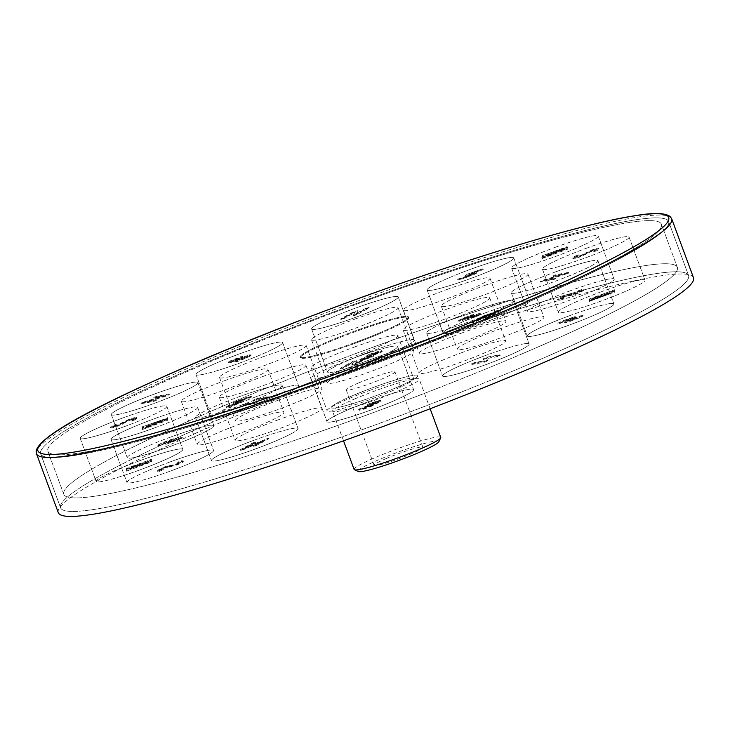 <?xml version="1.0" encoding="UTF-8"?>
<svg xmlns="http://www.w3.org/2000/svg" width="730" height="730" viewBox="0 0 730 730"><rect width="100%" height="100%" fill="white"/><g stroke="black" fill="none" stroke-linecap="round" stroke-linejoin="round"><path stroke-width="0.55" stroke-dasharray="3.65 2.74" d="M358.421 383.031A25.979 2.446 159.7 0 1 394.948 371.816A25.979 2.446 159.7 0 1 371.433 383.122A25.979 2.446 159.7 0 1 346.221 389.847A25.979 2.446 159.7 0 1 358.421 383.031M386.334 458.486A25.979 2.446 -20.3 0 0 374.134 465.302A25.979 2.446 -20.3 0 0 410.652 454.087A25.979 2.446 -20.3 0 0 422.852 447.28A25.979 2.446 -20.3 0 0 386.334 458.486M354.123 469.436A46.182 4.343 159.7 0 1 375.813 457.318A46.182 4.343 159.7 0 1 440.738 437.389M438.867 441.76A43.097 4.051 -20.3 0 0 397.093 452.49A43.097 4.051 -20.3 0 0 358.384 471.534M396.189 387.703A46.182 4.343 -20.3 0 0 417.879 375.594A46.182 4.343 -20.3 0 0 352.955 395.523A46.182 4.343 -20.3 0 0 331.265 407.632A46.182 4.343 -20.3 0 0 396.189 387.703M523.72 353.147A327.086 30.742 -20.3 0 0 677.358 267.353A327.086 30.742 -20.3 0 0 217.449 408.517A327.086 30.742 -20.3 0 0 63.811 494.31A327.086 30.742 -20.3 0 0 523.72 353.147M531.312 363.275A334.787 31.472 -20.3 0 0 688.563 275.465A334.787 31.472 -20.3 0 0 217.832 419.951A334.787 31.472 -20.3 0 0 60.581 507.761A334.787 31.472 -20.3 0 0 531.312 363.275M511.374 309.383A334.787 31.472 -20.3 0 0 668.625 221.564A334.787 31.472 -20.3 0 0 197.894 366.049A334.787 31.472 -20.3 0 0 40.643 453.868A334.787 31.472 -20.3 0 0 511.374 309.383M507.77 310.031A327.086 30.742 -20.3 0 0 661.407 224.238A327.086 30.742 -20.3 0 0 201.498 365.401A327.086 30.742 -20.3 0 0 47.861 451.195A327.086 30.742 -20.3 0 0 507.77 310.031M354.296 342.808A57.725 5.429 -20.3 0 0 408.508 316.975A57.725 5.429 -20.3 0 0 352.48 331.904A57.725 5.429 -20.3 0 0 300.231 357.025A57.725 5.429 -20.3 0 0 354.296 342.808M354.561 343.52A57.725 5.429 159.7 0 1 300.495 357.737A57.725 5.429 159.7 0 1 352.754 332.624A57.725 5.429 159.7 0 1 408.773 317.687A57.725 5.429 159.7 0 1 354.561 343.52M462.683 332.679A46.182 4.343 -20.3 0 0 419.321 353.347A46.182 4.343 -20.3 0 0 464.134 341.394A46.182 4.343 -20.3 0 0 505.936 321.31A46.182 4.343 -20.3 0 0 462.683 332.679M446.733 289.564A46.182 4.343 159.7 0 1 489.985 278.185A46.182 4.343 159.7 0 1 448.184 298.278A46.182 4.343 159.7 0 1 403.371 310.232A46.182 4.343 159.7 0 1 446.733 289.564M370.803 362.253A46.182 4.343 -20.3 0 0 327.441 382.912A46.182 4.343 -20.3 0 0 372.254 370.968A46.182 4.343 -20.3 0 0 414.056 350.874A46.182 4.343 -20.3 0 0 370.803 362.253M354.853 319.129A46.182 4.343 159.7 0 1 398.115 307.759A46.182 4.343 159.7 0 1 356.304 327.852A46.182 4.343 159.7 0 1 311.491 339.797A46.182 4.343 159.7 0 1 354.853 319.129M370.94 351.413A46.182 4.343 -20.3 0 0 327.569 372.072A46.182 4.343 -20.3 0 0 372.391 360.127A46.182 4.343 -20.3 0 0 414.193 340.034A46.182 4.343 -20.3 0 0 370.94 351.413M354.99 308.288A46.182 4.343 159.7 0 1 398.242 296.918A46.182 4.343 159.7 0 1 356.441 317.012A46.182 4.343 159.7 0 1 311.619 328.956A46.182 4.343 159.7 0 1 354.99 308.288M170.628 437.069A46.182 4.343 -20.3 0 0 127.266 457.737A46.182 4.343 -20.3 0 0 172.079 445.784A46.182 4.343 -20.3 0 0 213.881 425.69A46.182 4.343 -20.3 0 0 170.628 437.069M154.678 393.954A46.182 4.343 159.7 0 1 197.93 382.575A46.182 4.343 159.7 0 1 156.129 402.668A46.182 4.343 159.7 0 1 111.316 414.613A46.182 4.343 159.7 0 1 154.678 393.954M255.336 397.029A46.182 4.343 -20.3 0 0 211.974 417.697A46.182 4.343 -20.3 0 0 256.787 405.752A46.182 4.343 -20.3 0 0 298.588 385.659A46.182 4.343 -20.3 0 0 255.336 397.029M239.385 353.913A46.182 4.343 159.7 0 1 282.638 342.534A46.182 4.343 159.7 0 1 240.836 362.627A46.182 4.343 159.7 0 1 196.023 374.581A46.182 4.343 159.7 0 1 239.385 353.913M139.512 460.794A46.182 4.343 -20.3 0 0 96.15 481.462A46.182 4.343 -20.3 0 0 140.963 469.509A46.182 4.343 -20.3 0 0 182.774 449.415A46.182 4.343 -20.3 0 0 139.512 460.794M123.571 417.679A46.182 4.343 159.7 0 1 166.823 406.3A46.182 4.343 159.7 0 1 125.013 426.393A46.182 4.343 159.7 0 1 80.2 438.338A46.182 4.343 159.7 0 1 123.571 417.679M254.816 439.944A46.182 4.343 -20.3 0 0 211.454 460.612A46.182 4.343 -20.3 0 0 256.266 448.667A46.182 4.343 -20.3 0 0 298.068 428.574A46.182 4.343 -20.3 0 0 254.816 439.944M238.865 396.828A46.182 4.343 159.7 0 1 282.118 385.458A46.182 4.343 159.7 0 1 240.316 405.542A46.182 4.343 159.7 0 1 195.503 417.496A46.182 4.343 159.7 0 1 238.865 396.828M170.327 461.844A46.182 4.343 -20.3 0 0 126.965 482.512A46.182 4.343 -20.3 0 0 171.778 470.558A46.182 4.343 -20.3 0 0 213.589 450.474A46.182 4.343 -20.3 0 0 170.327 461.844M154.386 418.728A46.182 4.343 159.7 0 1 197.638 407.349A46.182 4.343 159.7 0 1 155.828 427.442A46.182 4.343 159.7 0 1 111.015 439.396A46.182 4.343 159.7 0 1 154.386 418.728M370.338 400.962A46.182 4.343 -20.3 0 0 326.976 421.63A46.182 4.343 -20.3 0 0 371.789 409.685A46.182 4.343 -20.3 0 0 413.591 389.592A46.182 4.343 -20.3 0 0 370.338 400.962M354.388 357.846A46.182 4.343 159.7 0 1 397.64 346.476A46.182 4.343 159.7 0 1 355.838 366.56A46.182 4.343 159.7 0 1 311.026 378.514A46.182 4.343 159.7 0 1 354.388 357.846M570.65 315.305A46.182 4.343 -20.3 0 0 527.279 335.973A46.182 4.343 -20.3 0 0 572.092 324.02A46.182 4.343 -20.3 0 0 613.903 303.926A46.182 4.343 -20.3 0 0 570.65 315.305M554.7 272.19A46.182 4.343 159.7 0 1 597.952 260.811A46.182 4.343 159.7 0 1 556.15 280.904A46.182 4.343 159.7 0 1 511.329 292.858A46.182 4.343 159.7 0 1 554.7 272.19M485.943 355.346A46.182 4.343 -20.3 0 0 442.572 376.005A46.182 4.343 -20.3 0 0 487.394 364.06A46.182 4.343 -20.3 0 0 529.195 343.967A46.182 4.343 -20.3 0 0 485.943 355.346M469.992 312.221A46.182 4.343 159.7 0 1 513.245 300.851A46.182 4.343 159.7 0 1 471.443 320.945A46.182 4.343 159.7 0 1 426.621 332.889A46.182 4.343 159.7 0 1 469.992 312.221M601.757 291.58A46.182 4.343 -20.3 0 0 558.395 312.248A46.182 4.343 -20.3 0 0 603.208 300.295A46.182 4.343 -20.3 0 0 645.01 280.21A46.182 4.343 -20.3 0 0 601.757 291.58A46.182 4.343 159.7 0 1 645.01 280.21A46.182 4.343 159.7 0 1 603.208 300.295A46.182 4.343 159.7 0 1 558.395 312.248A46.182 4.343 159.7 0 1 601.757 291.58M585.807 248.465A46.182 4.343 159.7 0 1 629.068 237.086A46.182 4.343 159.7 0 1 587.258 257.179A46.182 4.343 159.7 0 1 542.445 269.133A46.182 4.343 159.7 0 1 585.807 248.465A46.182 4.343 -20.3 0 0 542.445 269.133A46.182 4.343 -20.3 0 0 587.258 257.179A46.182 4.343 -20.3 0 0 629.068 237.086A46.182 4.343 -20.3 0 0 585.807 248.465M570.942 290.531A46.182 4.343 -20.3 0 0 527.58 311.19A46.182 4.343 -20.3 0 0 572.393 299.245A46.182 4.343 -20.3 0 0 614.195 279.152A46.182 4.343 -20.3 0 0 570.942 290.531A46.182 4.343 159.7 0 1 614.195 279.152A46.182 4.343 159.7 0 1 572.393 299.245A46.182 4.343 159.7 0 1 527.58 311.19A46.182 4.343 159.7 0 1 570.942 290.531M554.992 247.406A46.182 4.343 159.7 0 1 598.253 236.036A46.182 4.343 159.7 0 1 556.442 256.13A46.182 4.343 159.7 0 1 511.63 268.074A46.182 4.343 159.7 0 1 554.992 247.406A46.182 4.343 -20.3 0 0 511.63 268.074A46.182 4.343 -20.3 0 0 556.442 256.13A46.182 4.343 -20.3 0 0 598.253 236.036A46.182 4.343 -20.3 0 0 554.992 247.406M486.463 312.422A46.182 4.343 -20.3 0 0 443.092 333.09A46.182 4.343 -20.3 0 0 487.905 321.145A46.182 4.343 -20.3 0 0 529.715 301.052A46.182 4.343 -20.3 0 0 486.463 312.422M470.512 269.306A46.182 4.343 159.7 0 1 513.765 257.936A46.182 4.343 159.7 0 1 471.954 278.03A46.182 4.343 159.7 0 1 427.141 289.974A46.182 4.343 159.7 0 1 470.512 269.306M278.833 399.985A46.182 4.343 -20.3 0 0 235.462 420.653A46.182 4.343 -20.3 0 0 280.284 408.7A46.182 4.343 -20.3 0 0 322.085 388.606A46.182 4.343 -20.3 0 0 278.833 399.985M262.882 356.87A46.182 4.343 159.7 0 1 306.135 345.491A46.182 4.343 159.7 0 1 264.333 365.584A46.182 4.343 159.7 0 1 219.511 377.529A46.182 4.343 159.7 0 1 262.882 356.87M240.635 423.774A46.182 4.343 -20.3 0 0 197.264 444.442A46.182 4.343 -20.3 0 0 242.086 432.498A46.182 4.343 -20.3 0 0 283.888 412.404A46.182 4.343 -20.3 0 0 240.635 423.774M224.685 380.659A46.182 4.343 159.7 0 1 267.937 369.289A46.182 4.343 159.7 0 1 226.136 389.373A46.182 4.343 159.7 0 1 181.314 401.327A46.182 4.343 159.7 0 1 224.685 380.659M278.595 419.695A46.182 4.343 -20.3 0 0 235.224 440.363A46.182 4.343 -20.3 0 0 280.037 428.41A46.182 4.343 -20.3 0 0 321.848 408.316A46.182 4.343 -20.3 0 0 278.595 419.695M262.645 376.58A46.182 4.343 159.7 0 1 305.897 365.201A46.182 4.343 159.7 0 1 264.096 385.294A46.182 4.343 159.7 0 1 219.274 397.239A46.182 4.343 159.7 0 1 262.645 376.58M370.466 390.121A46.182 4.343 -20.3 0 0 327.104 410.789A46.182 4.343 -20.3 0 0 371.917 398.845A46.182 4.343 -20.3 0 0 413.727 378.751A46.182 4.343 -20.3 0 0 370.466 390.121M354.524 347.005A46.182 4.343 159.7 0 1 397.777 335.636A46.182 4.343 159.7 0 1 355.966 355.72A46.182 4.343 159.7 0 1 311.153 367.674A46.182 4.343 159.7 0 1 354.524 347.005M462.446 352.389A46.182 4.343 -20.3 0 0 419.084 373.057A46.182 4.343 -20.3 0 0 463.897 361.104A46.182 4.343 -20.3 0 0 505.698 341.019A46.182 4.343 -20.3 0 0 462.446 352.389M446.495 309.274A46.182 4.343 159.7 0 1 489.748 297.895A46.182 4.343 159.7 0 1 447.946 317.988A46.182 4.343 159.7 0 1 403.133 329.942A46.182 4.343 159.7 0 1 446.495 309.274M500.643 328.6A46.182 4.343 -20.3 0 0 457.281 349.259A46.182 4.343 -20.3 0 0 502.094 337.315A46.182 4.343 -20.3 0 0 543.896 317.221A46.182 4.343 -20.3 0 0 500.643 328.6M484.693 285.476A46.182 4.343 159.7 0 1 527.945 274.106A46.182 4.343 159.7 0 1 486.143 294.199A46.182 4.343 159.7 0 1 441.331 306.144A46.182 4.343 159.7 0 1 484.693 285.476M370.977 347.927A327.086 30.742 159.7 0 1 677.358 267.353A327.086 30.742 159.7 0 1 381.252 409.667A327.086 30.742 159.7 0 1 63.811 494.31A327.086 30.742 159.7 0 1 370.977 347.927M355.026 304.812A327.086 30.742 -20.3 0 0 47.861 451.195A327.086 30.742 -20.3 0 0 365.301 366.551A327.086 30.742 -20.3 0 0 661.407 224.238A327.086 30.742 -20.3 0 0 355.026 304.812M379.29 333.008A57.725 5.429 -20.3 0 0 408.508 316.975A57.725 5.429 -20.3 0 0 352.48 331.904A57.725 5.429 -20.3 0 0 300.231 357.025A57.725 5.429 -20.3 0 0 379.29 333.008M379.554 333.72A57.725 5.429 -20.3 0 0 408.773 317.687A57.725 5.429 -20.3 0 0 352.754 332.624A57.725 5.429 -20.3 0 0 300.495 357.737A57.725 5.429 -20.3 0 0 379.554 333.72M693.5 277.719A338.638 31.828 -20.3 0 0 229.713 418.618A338.638 31.828 -20.3 0 0 58.3 512.688M210.103 360.866A334.787 31.472 -20.3 0 0 40.643 453.868A334.787 31.472 -20.3 0 0 499.156 314.566A334.787 31.472 -20.3 0 0 668.625 221.564A334.787 31.472 -20.3 0 0 210.103 360.866M230.041 414.759A334.787 31.472 -20.3 0 0 60.581 507.761A334.787 31.472 -20.3 0 0 519.094 368.458A334.787 31.472 -20.3 0 0 688.563 275.465A334.787 31.472 -20.3 0 0 230.041 414.759M394.501 388.415A46.182 4.343 -20.3 0 0 417.879 375.594A46.182 4.343 -20.3 0 0 354.634 394.802A46.182 4.343 -20.3 0 0 331.265 407.632A46.182 4.343 -20.3 0 0 394.501 388.415M355.966 398.398A46.182 4.343 -20.3 0 0 332.588 411.227A46.182 4.343 -20.3 0 0 395.833 392.01A46.182 4.343 -20.3 0 0 419.212 379.18A46.182 4.343 -20.3 0 0 355.966 398.398M471.89 315.497L473.998 315.114L465.384 318.389C462.218 319.767 461.296 320.333 462.61 320.096L476.508 315.05L481.116 314.028L480.851 313.307L479.939 313.316C481.855 313.042 480.595 313.873 476.179 315.807L466.844 319.11L477.082 314.575L459.571 320.634L458.887 320.269L463.459 318.024L473.733 314.393L465.12 317.678C461.953 319.046 461.022 319.612 462.346 319.384L476.243 314.329L479.939 313.316L480.203 314.028C482.119 313.763 480.86 314.594 476.444 316.528L467.109 319.822L477.347 315.296L459.836 321.346L459.152 320.981L463.723 318.745L471.89 315.497L471.626 314.776M459.836 321.346L458.887 320.269L459.836 321.346M477.84 315.296L477.082 314.575L477.84 315.296M462.053 320.105L462.61 320.096L462.346 319.384L461.78 319.393L462.053 320.105M467.109 319.822L466.844 319.11M467.319 319.731L467.054 319.019M473.998 315.114L473.733 314.393M473.788 315.205L473.524 314.484M471.772 316.802L471.507 316.081M476.508 315.05L476.243 314.329M469.116 319.466L468.842 318.745M487.467 360.091L486.289 357.91L497.167 355.939L499.877 354.78L487.266 357.061L483.132 358.832L484.291 360.802L474.308 362.6L471.589 363.768L484.2 361.487L487.467 360.091L487.731 360.812L486.554 358.631L497.431 356.66L500.141 355.501L487.53 357.782L483.397 359.552L484.556 361.514L474.573 363.321L471.854 364.48L484.464 362.208L487.731 360.812M484.291 360.802L484.556 361.514M474.308 362.6L474.573 363.321M471.589 363.768L471.854 364.48M484.2 361.487L484.464 362.208M486.289 357.91L486.554 358.631M497.167 355.939L497.431 356.66M499.877 354.78L500.141 355.501M487.266 357.061L487.53 357.782M483.132 358.832L483.397 359.552M523.447 343.93A46.182 4.343 159.7 0 1 529.195 343.967A46.182 4.343 159.7 0 1 487.394 364.06A46.182 4.343 159.7 0 1 442.572 376.005A46.182 4.343 159.7 0 1 473.971 359.908A46.182 4.343 159.7 0 1 523.447 343.93M507.496 300.806A46.182 4.343 -20.3 0 0 458.02 316.784A46.182 4.343 -20.3 0 0 426.621 332.889A46.182 4.343 -20.3 0 0 471.443 320.945A46.182 4.343 -20.3 0 0 513.245 300.851A46.182 4.343 -20.3 0 0 507.496 300.806M574.893 257.006L579.118 255.463L575.833 257.571L575.559 256.805L579.775 255.865L591.61 250.089C596.072 248.501 598.481 247.917 598.837 248.355L597.186 249.76L593.171 251.23L595.917 249.414L591.957 250.344L580.304 256.048L572.658 257.9L574.629 256.285L578.854 254.743L575.559 256.805L575.833 257.526L580.04 256.586L591.884 250.81C596.337 249.213 598.746 248.638 599.102 249.076L597.45 250.481L593.435 251.95L596.191 250.162L595.917 249.414L596.191 250.162L592.222 251.056L580.569 256.768L575.203 258.484L572.922 258.621L574.893 257.006L574.629 256.285M572.931 258.675L572.658 257.9L572.931 258.675M599.093 249.03L598.828 248.309L599.093 249.03M579.118 255.463L578.854 254.743M579.118 255.491L578.854 254.77M585.068 253.921L584.803 253.21M587.312 252.662L587.048 251.941M597.45 250.481L597.186 249.76M614.514 291.297L592.733 298.077L614.532 289.764L589.247 299.017L589.247 299.528L609.249 293.296L589.229 300.961L614.514 291.297L614.779 292.018L592.997 298.798L614.797 290.485L589.521 299.738L589.511 300.249L609.514 294.017L589.493 301.335L614.779 292.018M609.249 293.296L609.514 294.017M589.229 300.623L589.493 301.335M589.229 300.961L589.493 301.673M614.505 291.699L614.769 292.42M592.733 298.077L592.997 298.798M614.523 290.102L614.788 290.823M614.532 289.764L614.797 290.485M589.247 299.017L589.521 299.738M589.247 299.528L589.511 300.249M457.902 279.946L472.328 274.918L465.704 276.04L465.293 275.256L466.306 274.498L482.968 268.731L469.509 273.476L474.217 272.691C476.617 272.098 477 272.244 475.367 273.13L463.833 277.582L457.637 279.225L472.064 274.197L465.439 275.32L465.704 276.04L477.557 270.976L483.242 269.452L469.782 274.197L474.482 273.412C476.918 272.901 477.301 273.047 475.632 273.85L464.098 278.303L457.902 279.946L457.637 279.225M476.608 273.111L475.632 273.85L475.367 273.13L476.343 272.39L476.608 273.111M469.782 274.197L470.658 274.407L469.509 273.476L469.782 274.197M472.328 274.918L471.315 273.951L472.328 274.918M481.225 270.556L480.961 269.845M481.015 270.62L480.751 269.908M460.019 278.787L459.754 278.066M460.228 278.714L459.964 278.002M468.195 275.557L467.93 274.836M483.242 269.452L482.968 268.731M497.358 311.327L476.754 320.287L487.677 314.274L484.966 315.095L472.301 322.067L476.425 320.817L495.268 312.613L485.24 318.134L487.95 317.304L500.625 310.332L477.018 320.999L487.941 314.986L485.231 315.816L472.565 322.788L495.533 313.325L485.505 318.846L488.215 318.024L500.889 311.053L497.623 312.038M495.268 312.613L495.533 313.325M485.24 318.134L485.505 318.846M487.95 317.304L488.215 318.024M500.625 310.332L500.889 311.053M476.754 320.287L477.018 320.999M487.677 314.274L487.941 314.986M484.966 315.095L485.231 315.816M472.301 322.067L472.565 322.788M476.425 320.817L476.699 321.529M448.904 328.491A46.182 4.343 159.7 0 1 496.92 308.735A46.182 4.343 159.7 0 1 529.715 301.052A46.182 4.343 159.7 0 1 487.905 321.145A46.182 4.343 159.7 0 1 443.092 333.09A46.182 4.343 159.7 0 1 448.904 328.491M432.954 285.366A46.182 4.343 -20.3 0 0 427.141 289.974A46.182 4.343 -20.3 0 0 471.954 278.03A46.182 4.343 -20.3 0 0 513.765 257.936A46.182 4.343 -20.3 0 0 480.97 265.62A46.182 4.343 -20.3 0 0 432.954 285.366M237.907 361.377L235.799 361.751L244.413 358.476C247.579 357.107 248.501 356.532 247.187 356.769L233.29 361.815L229.594 362.837L228.682 362.837L228.417 362.126L229.32 362.116C227.413 362.39 228.663 361.551 233.089 359.616L242.424 356.322L232.186 360.848L249.687 354.798L250.381 355.163L245.809 357.399L235.535 361.04L244.148 357.755C247.315 356.386 248.237 355.811 246.923 356.048L229.32 362.116L229.594 362.837C227.678 363.102 228.937 362.272 233.354 360.337L242.688 357.043L232.45 361.569L249.961 355.519L250.645 355.884L246.074 358.12L237.907 361.377L237.633 360.656M249.961 355.519L250.645 355.884L250.381 355.163L249.687 354.798L249.961 355.519M231.957 361.578L232.45 361.569L231.693 360.857L231.957 361.578M247.744 356.76L246.923 356.048L247.744 356.76M242.688 357.043L242.424 356.322M242.479 357.134L242.205 356.413M235.799 361.751L235.535 361.04M236.009 361.66L235.744 360.948M238.026 360.063L237.761 359.352M233.29 361.815L233.025 361.095M240.681 357.408L240.416 356.687M253.164 400.14L254.341 402.321L243.473 404.283L240.754 405.442L253.365 403.17L257.498 401.4L256.339 399.429L266.322 397.622L269.041 396.463L256.431 398.744L253.164 400.14L254.606 403.033L243.738 405.004L241.019 406.163L253.629 403.882L257.763 402.111L256.604 400.149L266.587 398.343L269.306 397.184L256.695 399.465L253.429 400.861M256.339 399.429L256.604 400.149M266.322 397.622L266.587 398.343M269.041 396.463L269.306 397.184M256.431 398.744L256.695 399.465M254.341 402.321L254.606 403.033M243.473 404.283L243.738 405.004M240.754 405.442L241.019 406.163M253.365 403.17L253.629 403.882M257.498 401.4L257.763 402.111M217.722 417.733A46.182 4.343 159.7 0 1 211.974 417.697A46.182 4.343 159.7 0 1 253.775 397.604A46.182 4.343 159.7 0 1 298.588 385.659A46.182 4.343 159.7 0 1 267.198 401.765A46.182 4.343 159.7 0 1 217.722 417.733M201.772 374.618A46.182 4.343 -20.3 0 0 251.248 358.64A46.182 4.343 -20.3 0 0 282.638 342.534A46.182 4.343 -20.3 0 0 237.825 354.488A46.182 4.343 -20.3 0 0 196.023 374.581A46.182 4.343 -20.3 0 0 201.772 374.618M134.895 419.859L130.679 421.402L133.964 419.339L133.69 418.573L129.493 419.567L117.649 425.334C113.196 426.931 110.787 427.506 110.431 427.077L112.082 425.672L116.097 424.194L113.342 426.019L117.311 425.088L128.964 419.385L134.329 417.66L136.61 417.533L134.63 419.139L130.414 420.69L133.7 418.618L133.964 419.339L129.757 420.279L117.913 426.055C113.46 427.652 111.051 428.227 110.695 427.789L112.347 426.384L116.362 424.915L113.615 426.74L113.342 426.019L113.606 426.703L117.576 425.809L129.228 420.106L136.875 418.253L134.895 419.859L134.63 419.139M136.866 418.19L136.601 417.469L136.866 418.19M110.704 427.835L110.431 427.077L110.704 427.835M116.362 424.915L116.097 424.194M116.362 424.942L116.097 424.221M124.73 422.944L124.456 422.223M122.485 424.212L122.22 423.491M112.347 426.384L112.082 425.672M126.126 468.925L147.907 462.145L126.107 470.467L151.384 461.214L151.384 460.703L131.391 466.935L151.402 459.27L126.126 468.523L126.39 469.645L148.172 462.866L126.372 471.178L151.648 461.926L151.657 461.415L131.655 467.656L151.667 459.991L126.39 469.645M131.391 466.935L131.655 467.656M151.402 459.608L151.667 460.329M151.402 459.27L151.667 459.991M126.126 468.523L126.39 469.244M147.907 462.145L148.172 462.866M126.107 470.129L126.372 470.85M126.107 470.467L126.372 471.178M151.384 461.214L151.648 461.926M151.384 460.703L151.657 461.415M139.403 470.083A46.182 4.343 159.7 0 1 96.15 481.462A46.182 4.343 159.7 0 1 137.952 461.369A46.182 4.343 159.7 0 1 182.774 449.415A46.182 4.343 159.7 0 1 139.403 470.083M123.452 426.968A46.182 4.343 -20.3 0 0 166.823 406.3A46.182 4.343 -20.3 0 0 122.001 418.253A46.182 4.343 -20.3 0 0 80.2 438.338A46.182 4.343 -20.3 0 0 123.452 426.968M251.896 396.919L237.469 401.947L244.24 400.889L243.829 400.104L231.976 405.168L226.291 406.701L239.75 401.956L235.051 402.732C232.651 403.334 232.268 403.188 233.901 402.303L245.435 397.841L251.631 396.198L237.204 401.226L243.829 400.104L244.094 400.825L243.227 401.655L226.555 407.413L240.015 402.668L235.315 403.453C232.879 403.964 232.496 403.818 234.166 403.015L245.7 398.562L251.896 396.919L251.631 396.198M233.189 403.754L234.166 403.015L233.901 402.303L232.925 403.033L233.189 403.754M240.015 402.668L238.874 401.737L240.015 402.668M237.469 401.947L238.217 402.193L237.204 401.226L237.469 401.947M228.572 406.309L228.307 405.588M228.782 406.245L228.517 405.524M249.779 398.087L249.514 397.366M249.569 398.151L249.304 397.43M241.603 401.308L241.329 400.587M226.555 407.413L226.291 406.701M243.273 448.904L263.877 439.944L252.954 445.957L255.664 445.136L268.33 438.155L245.362 447.618L255.391 442.097L252.68 442.918L240.015 449.899L243.273 448.904L243.537 449.625L264.141 440.664L253.219 446.678L255.929 445.848L268.603 438.876L245.627 448.339L255.655 442.818L252.945 443.639L240.279 450.611L243.537 449.625M245.362 447.618L245.627 448.339M255.391 442.097L255.655 442.818M252.68 442.918L252.945 443.639M240.015 449.899L240.279 450.611M263.877 439.944L264.141 440.664M252.954 445.957L253.219 446.678M255.664 445.136L255.929 445.848M268.33 438.155L268.603 438.876M264.205 439.414L264.47 440.135M292.265 433.182A46.182 4.343 159.7 0 1 244.249 452.928A46.182 4.343 159.7 0 1 211.454 460.612A46.182 4.343 159.7 0 1 253.255 440.518A46.182 4.343 159.7 0 1 298.068 428.574A46.182 4.343 159.7 0 1 292.265 433.182M276.314 390.057A46.182 4.343 -20.3 0 0 282.118 385.458A46.182 4.343 -20.3 0 0 237.305 397.403A46.182 4.343 -20.3 0 0 195.503 417.496A46.182 4.343 -20.3 0 0 228.298 409.813A46.182 4.343 -20.3 0 0 276.314 390.057M371.679 405.761L373.787 404.593L365.183 407.623C362.016 408.563 361.095 408.672 362.418 407.942L376.315 402.814L380.941 400.414L381.206 401.126L380.293 401.847C382.21 400.706 380.969 400.788 376.561 402.084L369.234 404.52L367.217 405.624L374.91 402.951C377.693 402.12 378.532 402.02 377.437 402.668L359.917 409.439L359.215 410.315L363.777 409.211L374.052 405.314L365.447 408.344C362.281 409.284 361.359 409.393 362.682 408.663L376.589 403.535L380.293 401.847L380.029 401.126C381.945 399.985 380.704 400.067 376.297 401.372L368.969 403.799L366.953 404.913L374.636 402.23C377.465 401.4 378.313 401.308 377.173 401.947L359.653 408.718L358.95 409.594L363.513 408.49L371.679 405.761L371.944 406.482M358.658 409.512L359.215 410.315L358.658 409.512M377.666 401.564L377.437 402.668L377.666 401.564M361.852 408.371L362.418 407.942L362.682 408.663L362.116 409.092L361.852 408.371M366.953 404.913L367.217 405.624M367.163 404.84L367.436 405.561M373.787 404.593L374.052 405.314M373.577 404.657L373.842 405.378M371.579 404.529L371.853 405.25M376.315 402.814L376.589 403.535M368.969 403.799L369.234 404.52M356.486 361.022L355.245 364.087L366.168 358.074L368.878 357.253L356.213 364.224L352.079 365.484L353.302 362.646L343.273 368.166L340.554 368.988L353.229 362.016L356.486 361.022L356.222 360.301L354.981 363.376L365.903 357.362L368.613 356.532L355.948 363.504L351.814 364.763L353.037 361.925L343 367.445L340.29 368.276L352.955 361.295L356.222 360.301M353.302 362.646L353.037 361.925M343.273 368.166L343 367.445M340.554 368.988L340.29 368.276M353.229 362.016L352.955 361.295M355.245 364.087L354.981 363.376M366.168 358.074L365.903 357.362M368.878 357.253L368.613 356.532M356.213 364.224L355.948 363.504M352.079 365.484L351.814 364.763M391.837 351.075A46.182 4.343 -20.3 0 0 397.64 346.476A46.182 4.343 -20.3 0 0 352.827 358.421A46.182 4.343 -20.3 0 0 311.026 378.514A46.182 4.343 -20.3 0 0 343.821 370.831A46.182 4.343 -20.3 0 0 391.837 351.075M407.787 394.191A46.182 4.343 159.7 0 1 359.771 413.946A46.182 4.343 159.7 0 1 326.976 421.63A46.182 4.343 159.7 0 1 368.778 401.536A46.182 4.343 159.7 0 1 413.591 389.592A46.182 4.343 159.7 0 1 407.787 394.191M583.124 315.132L568.077 320.68L568.953 321.382L575.623 317.641L563.788 321.255L558.085 323.892L572.147 318.764L571.289 318.061L566.562 320.726C564.117 322.003 563.724 322.432 565.394 322.012L583.124 315.132L583.389 315.844L568.953 321.382L568.688 320.671L569.455 319.859L575.349 316.92L574.492 316.729L563.523 320.534L557.82 323.171L559.828 322.806L571.289 318.061L571.553 318.782L570.65 319.649L566.827 321.446C564.418 322.614 564.025 323.043 565.659 322.733L577.184 318.745L583.389 315.844M564.418 322.03L565.394 322.012L565.659 322.733L564.682 322.751L564.418 322.03M575.349 316.92L574.492 316.729L574.756 317.45L575.623 317.641L575.349 316.92M559.828 322.806L560.092 323.527M560.038 322.715L560.302 323.436M581.025 315.506L581.29 316.227M580.806 315.597L581.071 316.318M572.849 318.271L573.114 318.992M557.82 323.171L558.085 323.892M543.704 280.731L564.272 274.617L553.404 276.588L556.114 275.42L568.725 273.148L545.784 280.493L555.767 278.687L553.048 279.846L540.437 282.127L543.704 280.731L543.439 280.01L564.007 273.905L553.139 275.867L555.849 274.708L568.46 272.427L545.52 279.773L555.503 277.966L552.783 279.134L540.173 281.406L543.439 280.01M545.784 280.493L545.52 279.773M555.767 278.687L555.503 277.966M553.048 279.846L552.783 279.134M540.437 282.127L540.173 281.406M564.272 274.617L564.007 273.905M553.404 276.588L553.139 275.867M556.114 275.42L555.849 274.708M568.725 273.148L568.46 272.427M564.591 274.909L564.327 274.197M592.194 260.774A46.182 4.343 -20.3 0 0 542.728 276.752A46.182 4.343 -20.3 0 0 511.329 292.858A46.182 4.343 -20.3 0 0 556.15 280.904A46.182 4.343 -20.3 0 0 597.952 260.811A46.182 4.343 -20.3 0 0 592.194 260.774M608.145 303.89A46.182 4.343 159.7 0 1 613.903 303.926A46.182 4.343 159.7 0 1 572.092 324.02A46.182 4.343 159.7 0 1 527.279 335.973A46.182 4.343 159.7 0 1 558.678 319.868A46.182 4.343 159.7 0 1 608.145 303.89M581.764 289.481L577.549 291.024L580.815 290.695L576.591 292.839L564.783 295.723C560.33 297.393 557.912 298.579 557.547 299.282L557.82 300.076L559.436 300.203L563.451 298.734L560.713 298.953L564.701 296.937L576.317 294.126L583.991 290.367L583.708 289.564L581.764 289.481L582.038 290.202L577.813 291.745L581.08 291.407L576.855 293.56L565.047 296.435C560.594 298.105 558.176 299.291 557.811 299.993L557.547 299.282L559.171 299.482L563.186 298.013L560.448 298.241L564.436 296.225L576.052 293.414L583.726 289.655L583.991 290.367L582.038 290.202M560.457 298.278L560.722 298.99L560.457 298.278M580.806 290.659L581.08 291.407L580.806 290.659M563.186 298.013L563.451 298.734M563.186 297.986L563.451 298.707M571.581 293.852L571.845 294.573M569.354 294.226L569.619 294.938M559.171 299.482L559.436 300.203M542.116 258.137L563.925 248.966L542.135 256.604L567.42 247.351L567.411 247.862L547.381 256.285L567.392 249.295L542.116 258.548L541.852 257.425L563.66 248.246L541.87 255.883L567.146 246.63L567.146 247.141L547.117 255.564L567.128 248.574L541.852 257.425M547.381 256.285L547.117 255.564M567.392 248.957L567.128 248.237M567.392 249.295L567.128 248.574M542.116 258.548L541.852 257.827M563.925 248.966L563.66 248.246M542.135 256.942L541.87 256.221M542.135 256.604L541.87 255.883M567.42 247.351L567.146 246.63M567.411 247.862L567.146 247.141M368.96 354.47L366.843 355.629L375.448 352.608C378.615 351.659 379.536 351.55 378.213 352.289L364.316 357.408L360.611 359.105L359.689 359.817L359.954 360.538L360.875 359.826C358.95 360.958 360.2 360.875 364.608 359.58L371.935 357.143L373.942 356.039L366.259 358.713C363.476 359.543 362.627 359.644 363.732 358.996L381.243 352.234L381.945 351.358L377.392 352.462L367.108 356.349L375.722 353.329C378.879 352.38 379.801 352.271 378.478 353.01L360.875 359.826L360.611 359.105C358.685 360.237 359.926 360.155 364.343 358.859L371.67 356.423L373.678 355.318L365.995 358.001C363.166 358.832 362.326 358.923 363.467 358.275L380.978 351.513L381.68 350.637L377.127 351.741L368.96 354.47L369.225 355.191M381.982 350.719L382.246 351.431L381.982 350.719M362.965 358.658L363.467 358.275L363.732 358.996L363.23 359.379L362.965 358.658M378.779 351.851L378.478 353.01L378.779 351.851M373.678 355.318L373.942 356.039M373.468 355.382L373.733 356.103M366.843 355.629L367.108 356.349M367.053 355.565L367.318 356.286M369.051 355.692L369.316 356.413M364.316 357.408L364.58 358.129M371.67 356.423L371.935 357.143M353.311 315.844L354.552 312.778L343.629 318.791L340.919 319.612L353.585 312.641L357.718 311.382L356.495 314.228L366.524 308.699L369.243 307.877L356.568 314.849L353.311 315.844L354.287 312.057L343.365 318.07L340.654 318.901L353.32 311.92L357.454 310.67L356.231 313.508L366.259 307.987L368.978 307.157L356.304 314.128L353.046 315.123M356.495 314.228L356.231 313.508M366.524 308.699L366.259 307.987M369.243 307.877L368.978 307.157M356.568 314.849L356.304 314.128M354.552 312.778L354.287 312.057M343.629 318.791L343.365 318.07M340.919 319.612L340.654 318.901M353.585 312.641L353.32 311.92M357.718 311.382L357.454 310.67M317.431 324.348A46.182 4.343 -20.3 0 0 311.619 328.956A46.182 4.343 -20.3 0 0 356.441 317.012A46.182 4.343 -20.3 0 0 398.242 296.918A46.182 4.343 -20.3 0 0 365.447 304.602A46.182 4.343 -20.3 0 0 317.431 324.348M333.382 367.473A46.182 4.343 159.7 0 1 381.398 347.717A46.182 4.343 159.7 0 1 414.193 340.034A46.182 4.343 159.7 0 1 372.391 360.127A46.182 4.343 159.7 0 1 327.569 372.072A46.182 4.343 159.7 0 1 333.382 367.473M157.507 445.099L171.942 439.56L172.818 440.263L165.546 444.023L166.404 444.214L183.075 437.772L169.615 442.891L168.749 442.188L174.069 439.496C176.514 438.228 176.906 437.799 175.246 438.219L163.712 442.197L157.507 445.099L157.771 445.82L159.879 445.437L172.207 440.281L171.942 439.56L165.281 443.302L177.116 439.697L182.81 437.06L169.351 442.17L169.615 442.891L174.333 440.217C176.751 439.059 177.144 438.63 175.51 438.931L157.771 445.82M176.213 438.192L175.246 438.219L175.51 438.931L176.477 438.912L176.213 438.201M165.281 443.302L166.404 444.214L165.281 443.302M180.812 437.416L181.076 438.137M180.593 437.507L180.857 438.228M159.614 444.716L159.879 445.437M159.824 444.625L160.089 445.346M167.79 441.96L168.055 442.672M182.81 437.06L183.075 437.772M166.093 396.135L145.525 402.248L156.393 400.277L153.683 401.445L141.072 403.726L164.013 396.372L154.03 398.178L156.749 397.02L169.36 394.738L166.093 396.135L165.829 395.414L145.261 401.527L156.129 399.565L153.419 400.724L140.799 403.006L163.748 395.66L153.765 397.458L156.485 396.299L169.095 394.017L165.829 395.414M164.013 396.372L163.748 395.66M154.03 398.178L153.765 397.458M156.749 397.02L156.485 396.299M169.36 394.738L169.095 394.017M145.525 402.248L145.261 401.527M156.393 400.277L156.129 399.565M153.683 401.445L153.419 400.724M141.072 403.726L140.799 403.006M145.206 401.956L144.941 401.235M117.065 414.658A46.182 4.343 -20.3 0 0 166.54 398.68A46.182 4.343 -20.3 0 0 197.93 382.575A46.182 4.343 -20.3 0 0 153.118 394.529A46.182 4.343 -20.3 0 0 111.316 414.613A46.182 4.343 -20.3 0 0 117.065 414.658M133.015 457.774A46.182 4.343 159.7 0 1 127.266 457.737A46.182 4.343 159.7 0 1 169.068 437.644A46.182 4.343 159.7 0 1 213.881 425.69A46.182 4.343 159.7 0 1 182.491 441.796A46.182 4.343 159.7 0 1 133.015 457.774M158.866 470.74L163.082 469.198L159.815 469.536L164.049 467.392L175.848 464.508C180.31 462.838 182.719 461.652 183.093 460.949L183.358 461.67L181.724 461.46L177.709 462.929L180.447 462.71L176.468 464.727L164.852 467.538L157.187 471.379L156.913 470.576L158.866 470.74L159.131 471.461L163.347 469.919L160.08 470.257L164.314 468.103L176.112 465.229C180.575 463.559 182.984 462.373 183.358 461.67L183.093 460.949L181.46 460.74L177.445 462.218L180.182 461.99L176.204 464.006L164.579 466.817L156.913 470.576L157.178 471.297L159.131 471.461M180.173 461.953L180.447 462.71L180.173 461.953M159.824 469.572L160.089 470.284L159.824 469.572M163.082 469.198L163.347 469.919M163.082 469.171L163.356 469.892M169.05 466.379L169.323 467.09M171.285 466.005L171.55 466.726M181.46 460.74L181.724 461.46M167.681 418.728L145.863 427.908L167.663 420.261L142.377 429.514L142.386 429.003L162.416 420.589L142.405 427.579L167.681 418.728L167.416 418.007L145.599 427.187L167.398 419.54L142.113 428.793L142.122 428.282L162.151 419.869L142.14 426.858L167.416 418.007M162.416 420.589L162.151 419.869M142.405 427.908L142.131 427.196M142.405 427.579L142.14 426.858M167.681 418.327L167.416 417.606M145.863 427.908L145.599 427.187M167.663 419.923L167.398 419.202M167.663 420.261L167.398 419.54M142.377 429.514L142.113 428.793M142.386 429.003L142.122 428.282M154.267 428.017A46.182 4.343 -20.3 0 0 197.638 407.349A46.182 4.343 -20.3 0 0 152.816 419.303A46.182 4.343 -20.3 0 0 111.015 439.396A46.182 4.343 -20.3 0 0 154.267 428.017M170.218 471.133A46.182 4.343 159.7 0 1 126.965 482.512A46.182 4.343 159.7 0 1 168.767 462.418A46.182 4.343 159.7 0 1 213.589 450.474A46.182 4.343 159.7 0 1 170.218 471.133M671.7 218.79A338.638 31.828 -20.3 0 0 636.277 217.339A338.638 31.828 -20.3 0 0 207.913 359.698A338.638 31.828 -20.3 0 0 36.5 453.759M474.801 316.875L474.536 316.154M472.52 316.875L472.255 316.154M467.364 318.919L467.1 318.198M463.723 318.745L463.459 318.024M465.384 318.389L465.12 317.678M467.236 318.599L466.972 317.879M476.444 316.528L476.179 315.807M592.222 251.056L591.957 250.344M588.289 252.854L588.024 252.133M586.947 253.894L586.683 253.173M580.569 256.768L580.304 256.048M575.203 258.484L574.939 257.763M580.04 256.586L579.775 255.865M583.918 254.834L583.653 254.113M591.884 250.81L591.61 250.089M476.288 271.724L476.024 271.003M474.482 273.412L474.217 272.691M470.95 275.931L470.686 275.219M464.098 278.303L463.833 277.582M465.338 277.564L465.074 276.852M466.57 275.21L466.306 274.498M477.557 270.976L477.283 270.264M234.996 359.99L234.732 359.269M237.277 359.99L237.004 359.269M242.433 357.955L242.159 357.235M246.074 358.12L245.809 357.399M244.413 358.476L244.148 357.755M242.561 358.275L242.287 357.554M233.354 360.337L233.089 359.616M117.576 425.809L117.311 425.088M121.508 424.011L121.244 423.3M122.85 422.971L122.585 422.25M129.228 420.106L128.964 419.385M134.594 418.381L134.329 417.66M129.757 420.279L129.493 419.567M125.879 422.031L125.615 421.31M117.913 426.055L117.649 425.334M233.509 405.141L233.244 404.429M235.315 403.453L235.051 402.732M238.847 400.934L238.573 400.213M245.7 398.562L245.435 397.841M244.459 399.301L244.194 398.58M243.227 401.655L242.962 400.934M232.24 405.889L231.976 405.168M374.636 402.23L374.91 402.951M372.346 403.9L372.61 404.621M367.19 405.634L367.455 406.354M359.653 408.718L359.917 409.439M363.513 408.49L363.777 409.211M365.183 407.623L365.447 408.344M367.053 406.053L367.318 406.774M376.297 401.372L376.561 402.084M564.774 320.351L565.038 321.072M570.385 318.928L570.65 319.649M566.562 320.726L566.827 321.446M570.057 320.68L570.322 321.401M576.919 318.024L577.184 318.745M575.678 318.198L575.943 318.919M569.455 319.859L569.729 320.579M563.523 320.534L563.788 321.255M564.436 296.225L564.701 296.937M568.36 295.139L568.624 295.851M569.683 295.203L569.957 295.924M576.052 293.414L576.317 294.126M581.418 291.197L581.682 291.918M576.591 292.839L576.855 293.56M572.721 293.925L572.986 294.646M564.783 295.723L565.047 296.435M365.995 358.001L366.259 358.713M368.285 356.322L368.559 357.043M373.441 354.588L373.705 355.309M380.978 351.513L381.243 352.234M377.127 351.741L377.392 352.462M375.448 352.608L375.722 353.329M373.577 354.178L373.842 354.889M364.343 358.859L364.608 359.58M175.857 439.871L176.122 440.591M170.245 441.303L170.51 442.024M174.069 439.496L174.333 440.217M170.574 439.551L170.847 440.272M163.712 442.197L163.985 442.918M164.953 442.033L165.217 442.745M171.176 440.363L171.44 441.084M177.116 439.697L177.381 440.418M176.204 464.006L176.468 464.727M172.271 465.092L172.536 465.813M170.948 465.019L171.212 465.74M164.579 466.817L164.852 467.538M159.213 469.025L159.478 469.746M164.049 467.392L164.314 468.103M167.909 466.306L168.183 467.027M175.848 464.508L176.112 465.229M346.221 389.847L374.134 465.302M394.948 371.816L422.852 447.28M430.152 408.763L419.212 379.18M343.529 440.801L332.588 411.227M688.563 275.465L668.625 221.564L688.563 275.465M60.581 507.761L40.643 453.868L60.581 507.761M677.358 267.353L661.407 224.238L677.358 267.353M63.811 494.31L47.861 451.195L63.811 494.31M408.773 317.687L408.508 316.975L408.773 317.687M300.495 357.737L300.231 357.025L300.495 357.737M403.371 310.232L419.321 353.347M489.985 278.185L505.936 321.31M311.491 339.797L327.441 382.912M398.115 307.759L414.056 350.874M311.619 328.956L327.569 372.072L311.619 328.956M398.242 296.918L414.193 340.034L398.242 296.918M111.316 414.613L127.266 457.737L111.316 414.613M197.93 382.575L213.881 425.69L197.93 382.575M196.023 374.581L211.974 417.697L196.023 374.581M282.638 342.534L298.588 385.659L282.638 342.534M80.2 438.338L96.15 481.462L80.2 438.338M166.823 406.3L182.774 449.415L166.823 406.3M195.503 417.496L211.454 460.612L195.503 417.496M282.118 385.458L298.068 428.574L282.118 385.458M111.015 439.396L126.965 482.512L111.015 439.396M197.638 407.349L213.589 450.474L197.638 407.349M311.026 378.514L326.976 421.63L311.026 378.514M397.64 346.476L413.591 389.592L397.64 346.476M511.329 292.858L527.279 335.973L511.329 292.858M597.952 260.811L613.903 303.926L597.952 260.811M426.621 332.889L442.572 376.005L426.621 332.889M513.245 300.851L529.195 343.967L513.245 300.851M542.445 269.133L558.395 312.248L542.445 269.133M629.068 237.086L645.01 280.21L629.068 237.086M511.63 268.074L527.58 311.19L511.63 268.074M598.253 236.036L614.195 279.152L598.253 236.036M427.141 289.974L443.092 333.09L427.141 289.974M513.765 257.936L529.715 301.052L513.765 257.936M219.511 377.529L235.462 420.653M306.135 345.491L322.085 388.606M181.314 401.327L197.264 444.442M267.937 369.289L283.888 412.404M219.274 397.239L235.224 440.363M305.897 365.201L321.848 408.316M311.153 367.674L327.104 410.789M397.777 335.636L413.727 378.751M403.133 329.942L419.084 373.057M489.748 297.895L505.698 341.019M441.331 306.144L457.281 349.259M527.945 274.106L543.896 317.221M458.851 321.337L458.586 320.616M469.171 274.644L468.906 273.923M472.949 274.462L472.684 273.741M250.947 355.528L250.682 354.807M240.626 402.221L240.352 401.509M236.849 402.403L236.584 401.683M575.495 316.71L575.76 317.431M165.135 443.521L165.4 444.232"/><path stroke-width="1.09" d="M430.152 408.763L440.738 437.389A46.182 4.343 159.7 0 1 440.692 437.845A46.182 4.343 159.7 0 1 419.047 449.507A46.182 4.343 159.7 0 1 354.461 469.746A46.182 4.343 159.7 0 1 354.123 469.436L343.529 440.801M354.461 469.746L358.384 471.534A43.097 4.051 -20.3 0 0 418.673 452.637A43.097 4.051 -20.3 0 0 438.867 441.76L440.692 437.845M36.5 453.759L58.3 512.688A338.638 31.828 -20.3 0 0 522.087 371.789A338.638 31.828 -20.3 0 0 693.5 277.719L671.7 218.79L670.313 216.71C665.441 212.768 653.332 212.485 633.987 215.87C574.921 224.913 437.471 267.737 307.677 317.486C152.05 377.784 28.716 434.971 36.5 453.759A338.638 31.828 -20.3 0 0 500.287 312.86A338.638 31.828 -20.3 0 0 671.7 218.79M498.49 310.861A336.329 31.618 159.7 0 1 73.055 452.244A336.329 31.618 159.7 0 1 208.114 357.381A336.329 31.618 159.7 0 1 633.549 215.998A336.329 31.618 159.7 0 1 498.49 310.861"/></g></svg>
